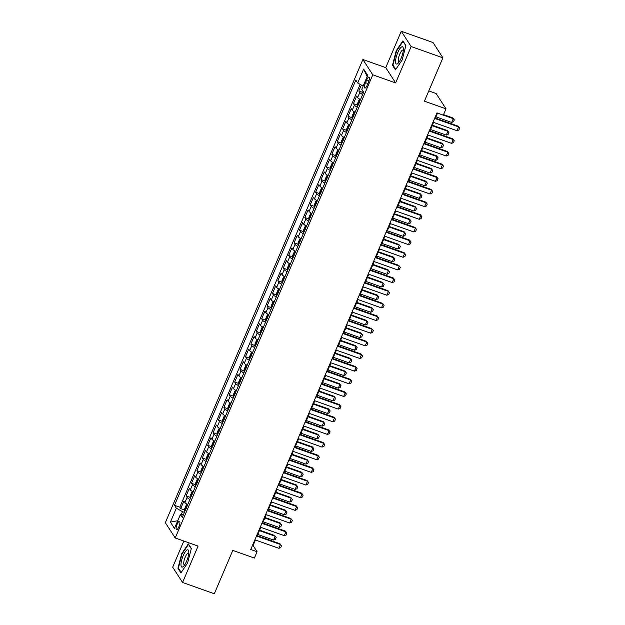 <?xml version="1.0" encoding="UTF-8"?>
<svg xmlns="http://www.w3.org/2000/svg" width="625" height="625" viewBox="0 0 625 625"><rect width="100%" height="100%" fill="white"/><g stroke="black" fill="none" stroke-linecap="round" stroke-linejoin="round"><path stroke-width="0.94" d="M178.867 526.82A4.5 1.281 -70.5 0 0 179.523 521.258A4.5 1.281 -70.5 0 0 177.164 524.18A4.5 1.281 -70.5 0 0 176.508 529.734A4.5 1.281 -70.5 0 0 178.867 526.82M183.828 541.039L172.68 567.18L182.562 582.477L214.312 593.75L232.797 550.406L254.391 558.07L257.086 551.742L253.086 545.539L255.445 540M362.891 59.516L165.336 522.68L175.219 537.977L372.773 74.812L362.891 59.516L385.758 67.633L395.633 82.93L411.156 46.547L401.273 31.25L385.758 67.633M401.273 31.25L433.023 42.523L442.906 57.82L424.422 101.164L446.008 108.828L436.125 93.531L428.789 90.922M411.156 46.547L442.906 57.82M361.359 85.055L358.828 90.984L362.859 92.414M360.414 99.742A3.727 0.766 23.1 0 1 360.156 99.461L360.484 99.578A5.625 1.148 -156.9 0 1 357.648 97.555L356.672 96.047L353.43 103.641L357.461 105.07M355.016 112.398A3.727 0.766 23.1 0 1 354.758 112.117L355.086 112.234A5.625 1.148 23.1 0 1 352.25 110.211L351.273 108.703L348.031 116.289L352.062 117.719M349.617 125.055A3.727 0.766 23.1 0 1 349.359 124.773L349.688 124.891A5.625 1.148 23.1 0 1 346.852 122.867L345.875 121.352L342.633 128.945L346.664 130.375M344.219 137.703A3.727 0.766 23.1 0 1 343.961 137.422L344.289 137.539A5.625 1.148 23.1 0 1 341.453 135.516L340.477 134.008L337.234 141.602L341.266 143.031M338.82 150.359A3.727 0.766 23.1 0 1 338.562 150.078L338.891 150.195A5.625 1.148 23.1 0 1 336.055 148.172L335.078 146.664L331.844 154.258L335.867 155.688M333.5 162.852A5.625 1.148 23.1 0 1 330.656 160.828L329.68 159.32L326.445 166.914L330.469 168.344M328.031 175.672A3.727 0.766 23.1 0 1 327.773 175.391L328.102 175.508A5.625 1.148 23.1 0 1 325.258 173.484L324.281 171.977L321.047 179.57L325.07 181M322.633 188.328A3.727 0.766 23.1 0 1 322.375 188.047L322.703 188.164A5.625 1.148 23.1 0 1 319.859 186.141L318.883 184.625L315.648 192.219L319.672 193.648M317.234 200.977A3.727 0.766 23.1 0 1 316.977 200.695L317.305 200.813A5.625 1.148 23.1 0 1 314.461 198.789L313.484 197.281L310.25 204.875L314.273 206.305M311.836 213.633A3.727 0.766 23.1 0 1 311.578 213.352L311.906 213.469A5.625 1.148 23.1 0 1 309.062 211.445L308.094 209.938L304.852 217.531L308.875 218.961M306.438 226.289A3.727 0.766 23.1 0 1 306.18 226.008L306.508 226.125A5.625 1.148 23.1 0 1 303.664 224.102L302.695 222.594L299.453 230.188L303.484 231.617M301.039 238.945A3.727 0.766 23.1 0 1 300.781 238.664L301.109 238.781A5.625 1.148 23.1 0 1 298.273 236.758L297.297 235.25L294.055 242.844L298.086 244.273M295.641 251.602A3.727 0.766 23.1 0 1 295.383 251.32L295.711 251.437A5.625 1.148 23.1 0 1 292.875 249.414L291.898 247.898L288.656 255.492L292.688 256.922M290.242 264.25A3.727 0.766 23.1 0 1 289.984 263.977L290.312 264.086A5.625 1.148 23.1 0 1 287.477 262.062L286.5 260.555L283.258 268.148L287.289 269.578M284.844 276.906A3.727 0.766 23.1 0 1 284.586 276.625L284.914 276.742A5.625 1.148 23.1 0 1 282.078 274.719L281.102 273.211L277.859 280.805L281.891 282.234M279.445 289.562A3.727 0.766 23.1 0 1 279.188 289.281L279.516 289.398A5.625 1.148 23.1 0 1 276.68 287.375L275.703 285.867L272.469 293.461L276.492 294.891M274.125 302.055A5.625 1.148 23.1 0 1 271.281 300.031L270.305 298.523L267.07 306.117L271.094 307.547M268.727 314.703A5.625 1.148 23.1 0 1 265.883 312.688L264.906 311.18L261.672 318.766L265.695 320.195M263.328 327.359A5.625 1.148 23.1 0 1 260.484 325.344L259.508 323.828L256.273 331.422L260.297 332.852M257.859 340.18A3.727 0.766 23.1 0 1 257.602 339.898L257.93 340.016A5.625 1.148 23.1 0 1 255.086 337.992L254.117 336.484L250.875 344.078L254.898 345.508M252.461 352.836A3.727 0.766 23.1 0 1 252.203 352.555L252.531 352.672A5.625 1.148 23.1 0 1 249.688 350.648L248.719 349.141L245.477 356.734L249.508 358.164M247.062 365.492A3.727 0.766 23.1 0 1 246.805 365.211L247.133 365.328A5.625 1.148 23.1 0 1 244.289 363.305L243.32 361.797L240.078 369.391L244.109 370.82M241.664 378.148A3.727 0.766 23.1 0 1 241.406 377.867L241.734 377.984A5.625 1.148 23.1 0 1 238.898 375.961L237.922 374.453L234.68 382.039L238.711 383.469M236.266 390.805A3.727 0.766 23.1 0 1 236.008 390.523L236.336 390.641A5.625 1.148 23.1 0 1 233.5 388.617L232.523 387.102L229.281 394.695L233.312 396.125M230.867 403.453A3.727 0.766 23.1 0 1 230.609 403.172L230.938 403.289A5.625 1.148 23.1 0 1 228.102 401.266L227.125 399.758L223.883 407.352L227.914 408.781M225.469 416.109A3.727 0.766 23.1 0 1 225.211 415.828L225.539 415.945A5.625 1.148 23.1 0 1 222.703 413.922L221.727 412.414L218.492 420.008L222.516 421.438M220.07 428.766A3.727 0.766 23.1 0 1 219.812 428.484L220.141 428.602A5.625 1.148 23.1 0 1 217.305 426.578L216.328 425.07L213.094 432.664L217.117 434.094M214.75 441.25A5.625 1.148 23.1 0 1 211.906 439.234L210.93 437.727L207.695 445.312L211.719 446.742M209.281 454.078A3.727 0.766 23.1 0 1 209.023 453.797L209.352 453.914A5.625 1.148 23.1 0 1 206.508 451.891L205.531 450.375L202.297 457.969L206.32 459.398M203.883 466.727A3.727 0.766 23.1 0 1 203.625 466.445L203.953 466.563A5.625 1.148 23.1 0 1 201.109 464.539L200.133 463.031L196.898 470.625L200.922 472.055M198.484 479.383A3.727 0.766 23.1 0 1 198.227 479.102L198.555 479.219A5.625 1.148 23.1 0 1 195.711 477.195L194.742 475.688L191.5 483.281L195.523 484.711M193.086 492.039A3.727 0.766 23.1 0 1 192.828 491.758L193.156 491.875A5.625 1.148 23.1 0 1 190.312 489.852L189.344 488.344L186.102 495.937L190.133 497.367M446.008 108.828L443.313 115.156L436.961 112.898L250.742 549.492L257.086 551.742M366.703 79.906L365.516 82.695A4.359 1.234 -70.5 0 0 364.883 88.078A4.359 1.234 -70.5 0 0 367.172 85.258L368.359 82.469A4.359 1.234 -70.5 0 0 368.984 77.086A4.359 1.234 -70.5 0 0 366.703 79.906L368.977 80.719M183.461 514.602L180.406 514.492L182.273 517.383L363.641 92.188L361.766 89.289L367.703 75.367L363.648 69.086L357.711 83.008L355.836 80.109L174.477 505.312L176.344 508.203L182.492 511.664L181.273 514.523M180.406 514.492L174.469 528.414L170.406 522.125L176.344 508.203M362.641 94.516A5.625 1.148 -156.9 0 1 359.805 92.492L358.828 90.984M360.156 84.383L179.812 507.203L180.703 508.594L184.734 510.023M187.688 504.695A3.727 0.766 23.1 0 1 187.43 504.414L187.758 504.531A5.625 1.148 23.1 0 1 184.914 502.508L183.945 501L180.703 508.594M189.914 499.469A5.625 1.148 -156.9 0 1 187.078 497.445L186.102 495.937M195.312 486.812A5.625 1.148 -156.9 0 1 192.477 484.789L191.5 483.281M200.711 474.156A5.625 1.148 -156.9 0 1 197.875 472.133L196.898 470.625M206.109 461.5A5.625 1.148 -156.9 0 1 203.273 459.477L202.297 457.969M211.508 448.844A5.625 1.148 -156.9 0 1 208.664 446.828L207.695 445.312M216.906 436.195A5.625 1.148 -156.9 0 1 214.062 434.172L213.094 432.664M222.305 423.539A5.625 1.148 -156.9 0 1 219.461 421.516L218.492 420.008M227.703 410.883A5.625 1.148 -156.9 0 1 224.859 408.859L223.883 407.352M233.102 398.227A5.625 1.148 -156.9 0 1 230.258 396.203L229.281 394.695M238.5 385.57A5.625 1.148 -156.9 0 1 235.656 383.555L234.68 382.039M243.898 372.914A5.625 1.148 -156.9 0 1 241.055 370.898L240.078 369.391M249.289 360.266A5.625 1.148 -156.9 0 1 246.453 358.242L245.477 356.734M254.688 347.609A5.625 1.148 -156.9 0 1 251.852 345.586L250.875 344.078M260.086 334.953A5.625 1.148 -156.9 0 1 257.25 332.93L256.273 331.422M265.484 322.297A5.625 1.148 -156.9 0 1 262.648 320.281L261.672 318.766M270.883 309.641A5.625 1.148 -156.9 0 1 268.039 307.625L267.07 306.117M276.281 296.992A5.625 1.148 -156.9 0 1 273.438 294.969L272.469 293.461M281.68 284.336A5.625 1.148 -156.9 0 1 278.836 282.312L277.859 280.805M287.078 271.68A5.625 1.148 -156.9 0 1 284.234 269.656L283.258 268.148M292.477 259.023A5.625 1.148 -156.9 0 1 289.633 257.008L288.656 255.492M297.875 246.367A5.625 1.148 -156.9 0 1 295.031 244.352L294.055 242.844M303.273 233.719A5.625 1.148 -156.9 0 1 300.43 231.695L299.453 230.188M308.664 221.062A5.625 1.148 -156.9 0 1 305.828 219.039L304.852 217.531M314.062 208.406A5.625 1.148 -156.9 0 1 311.227 206.383L310.25 204.875M319.461 195.75A5.625 1.148 -156.9 0 1 316.625 193.727L315.648 192.219M324.859 183.094A5.625 1.148 -156.9 0 1 322.023 181.078L321.047 179.57M330.258 170.445A5.625 1.148 -156.9 0 1 327.414 168.422L326.445 166.914M335.656 157.789A5.625 1.148 -156.9 0 1 332.812 155.766L331.844 154.258M341.055 145.133A5.625 1.148 -156.9 0 1 338.211 143.109L337.234 141.602M346.453 132.477A5.625 1.148 -156.9 0 1 343.609 130.453L342.633 128.945M351.852 119.82A5.625 1.148 -156.9 0 1 349.008 117.805L348.031 116.289M357.25 107.164A5.625 1.148 -156.9 0 1 354.406 105.148L353.43 103.641M395.633 82.93L372.773 74.812M182.562 582.477L198.078 546.094L175.219 537.977M257.281 535.703L260.844 527.344M262.68 523.047L266.242 514.688M268.078 510.391L271.641 502.031M273.477 497.742L277.039 489.375M278.867 485.086L282.438 476.727M284.266 472.43L287.836 464.07M289.664 459.773L293.234 451.414M295.062 447.117L298.633 438.758M300.461 434.469L304.031 426.102M305.859 421.812L309.422 413.453M311.258 409.156L314.82 400.797M316.656 396.5L320.219 388.141M322.055 383.844L325.617 375.484M327.453 371.188L331.016 362.828M332.852 358.539L336.414 350.18M338.242 345.883L341.812 337.523M343.641 333.227L347.211 324.867M349.039 320.57L352.609 312.211M354.438 307.914L358.008 299.555M359.836 295.266L363.406 286.906M365.234 282.609L368.797 274.25M370.633 269.953L374.195 261.594M376.031 257.297L379.594 248.938M381.43 244.641L384.992 236.281M386.828 231.992L390.391 223.633M392.227 219.336L395.789 210.977M397.617 206.68L401.188 198.32M403.016 194.023L406.586 185.664M408.414 181.367L411.984 173.008M413.812 168.719L417.383 160.352M419.211 156.062L422.773 147.703M424.609 143.406L428.172 135.047M430.008 130.75L433.57 122.391M435.406 118.094L437.531 113.102M184.422 512.352L182.492 511.664M252.508 545.336L253.086 545.539M363.148 86.062L357.711 83.008M179.812 507.203L174.477 505.312M367.172 76.617L363.648 69.086M170.406 522.125L177.75 520.711M396.219 50.742L392.5 65.258L395.477 69.867L402.172 59.961L405.891 45.445L402.914 40.836L396.219 50.742L396.625 50.891M180.914 572.891L187.617 562.984L191.336 548.469L188.359 543.859L181.664 553.773L177.938 568.289L180.914 572.891M393.281 65.539L392.5 65.258M178.727 568.562L177.938 568.289M182.07 553.914L181.664 553.773M434.617 118.391L458.617 126.914L458.133 126.164L459.664 128.133L458.852 130.031L457 130.703L433 122.188M434.828 117.891L458.133 126.164M457 130.703L458.617 126.914L459.664 128.133M362.875 91.008L362.852 93.133A3.727 0.766 23.1 0 0 363.109 93.414M435.938 116.859L451.656 122.438L453.273 118.641L443.328 115.109M452.797 117.898L454.32 119.867L452.797 117.898L443.539 114.609M454.32 119.867L453.508 121.766L451.656 122.438M401.188 58.125A9.133 2.594 -70.5 0 0 403.328 48.5A9.133 2.594 -70.5 0 0 397.711 52.75A9.133 2.594 -70.5 0 0 395.539 61.922A9.133 2.594 -70.5 0 0 398.078 63.273A9.133 2.594 -70.5 0 0 401.188 58.125M403.32 50.289A6.258 1.773 -70.5 0 0 403.047 50.078A6.258 1.773 -70.5 0 0 399.766 54.133A6.258 1.773 -70.5 0 0 398.859 61.867A6.258 1.773 -70.5 0 0 399.203 61.875M395.781 69.414L392.961 65.039L396.57 50.977L403.055 41.375L405.836 45.68M188.797 552.688A9.133 2.594 -70.5 0 0 188.773 551.523A9.133 2.594 -70.5 0 0 184.75 552.633A9.133 2.594 -70.5 0 0 180.984 564.25A9.133 2.594 -70.5 0 0 183.523 566.305A9.133 2.594 -70.5 0 0 188.797 552.688M188.758 553.312A6.258 1.773 -70.5 0 0 188.484 553.109A6.258 1.773 -70.5 0 0 185.586 556.32A6.258 1.773 -70.5 0 0 183.719 562.961A6.258 1.773 -70.5 0 0 184.305 564.898A6.258 1.773 -70.5 0 0 184.641 564.906M181.227 572.438L178.406 568.07L182.008 554L188.5 544.406L191.273 548.703M429.219 131.047L453.219 139.562L452.742 138.82L454.266 140.789L453.453 142.688L451.602 143.359L427.602 134.844M429.437 130.547L452.742 138.82M451.602 143.359L453.219 139.562L454.266 140.789M423.82 143.703L447.82 152.219L447.344 151.477L448.867 153.445L448.055 155.344L446.203 156.016L422.203 147.5M424.039 143.203L447.344 151.477M446.203 156.016L447.82 152.219L448.867 153.445M418.422 156.352L442.422 164.875L441.945 164.133L443.469 166.102L442.656 168L440.805 168.672L416.805 160.148M418.641 155.859L441.945 164.133M440.805 168.672L442.422 164.875L443.469 166.102M413.031 169.008L437.023 177.531L436.547 176.781L438.07 178.758L437.266 180.656L435.406 181.328L411.406 172.805M413.242 168.516L436.547 176.781M435.406 181.328L437.023 177.531L438.07 178.758M360.156 99.461L359.078 99.898L357.461 103.695L357.453 105.789A3.727 0.766 23.1 0 0 357.719 106.07M359.484 102.234L358.836 103.75M430.539 129.508L446.258 135.094L447.875 131.297L432.156 125.711M447.398 130.555L448.922 132.523L447.398 130.555L432.367 125.219M448.922 132.523L448.117 134.422L446.258 135.094M354.758 112.117L353.68 112.555L352.062 116.352L352.062 118.445A3.727 0.766 23.1 0 0 352.32 118.727M354.086 114.883L353.445 116.406M425.141 142.164L440.859 147.75L442.477 143.953L426.758 138.367M442 143.203L443.523 145.172L442 143.203L426.969 137.867M443.523 145.172L442.719 147.07L440.859 147.75M349.359 124.773L348.289 125.211L346.664 129.008L346.664 131.102A3.727 0.766 23.1 0 0 346.922 131.375M348.695 127.539L348.047 129.062M419.742 154.82L435.461 160.398L437.078 156.602L421.359 151.023M436.602 155.859L438.125 157.828L436.602 155.859L421.57 150.523M438.125 157.828L437.32 159.727L435.461 160.398M341.266 143.703L343.938 137.438L342.891 137.867L341.266 141.656L341.266 143.75A3.727 0.766 23.1 0 0 341.523 144.031M343.297 140.195L342.648 141.711M414.344 167.477L430.062 173.055L431.687 169.258L415.961 163.68M431.203 168.516L432.727 170.484L431.203 168.516L416.172 163.18M432.727 170.484L431.922 172.383L430.062 173.055M407.633 181.664L431.625 190.188L431.148 189.438L432.672 191.406L431.867 193.305L430.008 193.984L406.008 185.461M407.844 181.164L431.148 189.438M430.008 193.984L431.625 190.188L432.672 191.406M335.867 156.352L338.539 150.094L337.492 150.516L335.875 154.312L335.867 156.406A3.727 0.766 23.1 0 0 336.125 156.688M337.898 152.852L337.25 154.367M408.945 180.133L424.664 185.711L426.289 181.914L410.562 176.336M425.805 181.172L427.336 183.141L425.805 181.172L410.773 175.836M427.336 183.141L426.523 185.039L424.664 185.711M402.234 194.32L426.234 202.836L425.75 202.094L427.273 204.062L426.469 205.961L424.609 206.633L400.617 198.117M402.445 193.82L425.75 202.094M424.609 206.633L426.234 202.836L427.273 204.062M333.492 162.852L332.094 163.172L330.477 166.969L330.469 169.062A3.727 0.766 23.1 0 0 330.727 169.344M332.5 165.508L331.852 167.023M403.547 192.781L419.273 198.367L420.891 194.57L405.164 188.984M420.406 193.828L421.938 195.797L420.406 193.828L405.383 188.492M421.938 195.797L421.125 197.695L419.273 198.367M396.836 206.977L420.836 215.492L420.352 214.75L421.875 216.719L421.07 218.617L419.211 219.289L395.219 210.773M397.047 206.477L420.352 214.75M419.211 219.289L420.836 215.492L421.875 216.719M327.773 175.391L326.695 175.828L325.078 179.625L325.07 181.719A3.727 0.766 23.1 0 0 325.328 182M327.102 178.156L326.453 179.68M398.148 205.437L413.875 211.023L415.492 207.227L399.766 201.641M415.008 206.477L416.539 208.445L415.008 206.477L399.984 201.141M416.539 208.445L415.727 210.344L413.875 211.023M391.438 219.633L415.438 228.148L414.953 227.406L416.484 229.375L415.672 231.273L413.812 231.945L389.82 223.422M391.648 219.133L414.953 227.406M413.812 231.945L415.438 228.148L416.484 229.375M322.375 188.047L321.297 188.484L319.68 192.281L319.672 194.375A3.727 0.766 23.1 0 0 319.93 194.656M321.703 190.812L321.055 192.336M392.75 218.094L408.477 223.672L410.094 219.875L394.375 214.297M409.609 219.133L411.141 221.102L409.609 219.133L394.586 213.797M411.141 221.102L410.328 223L408.477 223.672M386.039 232.281L410.039 240.805L409.555 240.062L411.086 242.031L410.273 243.93L408.422 244.602L384.422 236.078M386.25 231.789L409.555 240.062M408.422 244.602L410.039 240.805L411.086 242.031M316.977 200.695L315.898 201.141L314.281 204.938L314.273 207.023A3.727 0.766 23.1 0 0 314.531 207.305M316.305 203.469L315.656 204.984M387.352 230.75L403.078 236.328L404.695 232.531L388.977 226.953M404.219 231.789L405.742 233.758L404.219 231.789L389.188 226.453M405.742 233.758L404.93 235.656L403.078 236.328M380.641 244.938L404.641 253.461L404.156 252.711L405.688 254.68L404.875 256.578L403.023 257.258L379.023 248.734M380.852 244.438L404.156 252.711M403.023 257.258L404.641 253.461L405.688 254.68M308.875 219.625L311.547 213.367L310.5 213.789L308.883 217.586L308.875 219.68A3.727 0.766 23.1 0 0 309.133 219.961M310.906 216.125L310.258 217.641M381.953 243.406L397.68 248.984L399.297 245.187L383.578 239.609M398.82 244.445L400.344 246.414L398.82 244.445L383.789 239.109M400.344 246.414L399.531 248.312L397.68 248.984M375.242 257.594L399.242 266.109L398.758 265.367L400.289 267.336L399.477 269.234L397.625 269.906L373.625 261.391M375.453 257.094L398.758 265.367M397.625 269.906L399.242 266.109L400.289 267.336M306.18 226.008L305.102 226.445L303.484 230.242L303.477 232.336A3.727 0.766 23.1 0 0 303.742 232.617M305.508 228.781L304.859 230.297M376.562 256.055L392.281 261.641L393.898 257.844L378.18 252.258M393.422 257.102L394.945 259.07L393.422 257.102L378.391 251.766M394.945 259.07L394.133 260.969L392.281 261.641M369.844 270.25L393.844 278.766L393.367 278.023L394.891 279.992L394.078 281.891L392.227 282.562L368.227 274.047M370.062 269.75L393.367 278.023M392.227 282.562L393.844 278.766L394.891 279.992M300.781 238.664L299.703 239.102L298.086 242.898L298.086 244.992A3.727 0.766 23.1 0 0 298.344 245.273M300.109 241.43L299.461 242.953M371.164 268.711L386.883 274.297L388.5 270.5L372.781 264.914M388.023 269.75L389.547 271.727L388.023 269.75L372.992 264.422M389.547 271.727L388.742 273.617L386.883 274.297M295.383 251.32L294.312 251.758L292.688 255.555L292.688 257.648A3.727 0.766 23.1 0 0 292.945 257.93M294.711 254.086L294.07 255.609M365.766 281.367L381.484 286.945L383.102 283.156L367.383 277.57M382.625 282.406L384.148 284.375L382.625 282.406L367.594 277.07M384.148 284.375L383.344 286.273L381.484 286.945M289.984 263.977L288.914 264.414L287.289 268.211L287.289 270.297A3.727 0.766 23.1 0 0 287.547 270.578M289.32 266.742L288.672 268.258M360.367 294.023L376.086 299.602L377.711 295.805L361.984 290.227M377.227 295.062L378.75 297.031L377.227 295.062L362.195 289.727M378.75 297.031L377.945 298.93L376.086 299.602M364.445 282.906L388.445 291.422L387.969 290.68L389.492 292.648L388.68 294.547L386.828 295.219L362.828 286.695M364.664 282.406L387.969 290.68M386.828 295.219L388.445 291.422L389.492 292.648M359.055 295.555L383.047 304.078L382.57 303.336L384.094 305.305L383.281 307.203L381.43 307.875L357.43 299.352M359.266 295.062L382.57 303.336M381.43 307.875L383.047 304.078L384.094 305.305M353.656 308.211L377.648 316.734L377.172 315.984L378.695 317.953L377.891 319.852L376.031 320.531L352.031 312.008M353.867 307.711L377.172 315.984M376.031 320.531L377.648 316.734L378.695 317.953M281.891 282.906L284.562 276.641L283.516 277.062L281.891 280.859L281.891 282.953A3.727 0.766 23.1 0 0 282.148 283.234M283.922 279.398L283.273 280.914M354.969 306.68L370.688 312.258L372.312 308.461L356.586 302.883M371.828 307.719L373.352 309.688L371.828 307.719L356.797 302.383M373.352 309.688L372.547 311.586L370.688 312.258M348.258 320.867L372.25 329.383L371.773 328.641L373.297 330.609L372.492 332.508L370.633 333.18L346.633 324.664M348.469 320.367L371.773 328.641M370.633 333.18L372.25 329.383L373.297 330.609M276.492 295.555L279.164 289.297L278.117 289.719L276.5 293.516L276.492 295.609A3.727 0.766 23.1 0 0 276.75 295.891M278.523 292.055L277.875 293.57M349.57 319.328L365.289 324.914L366.914 321.117L351.188 315.539M366.43 320.375L367.961 322.344L366.43 320.375L351.398 315.039M367.961 322.344L367.148 324.242L365.289 324.914M342.859 333.523L366.859 342.039L366.375 341.297L367.898 343.266L367.094 345.164L365.234 345.836L341.242 337.32M343.07 333.023L366.375 341.297M365.234 345.836L366.859 342.039L367.898 343.266M274.117 302.055L272.719 302.375L271.102 306.172L271.094 308.266A3.727 0.766 23.1 0 0 271.352 308.547M273.125 304.711L272.477 306.227M344.172 331.984L359.898 337.57L361.516 333.773L345.789 328.188M361.031 333.023L362.562 335L361.031 333.023L346.008 327.695M362.562 335L361.75 336.898L359.898 337.57M337.461 346.18L361.461 354.695L360.977 353.953L362.5 355.922L361.695 357.82L359.836 358.492L335.844 349.977M337.672 345.68L360.977 353.953M359.836 358.492L361.461 354.695L362.5 355.922M268.727 314.711L267.32 315.031L265.703 318.828L265.695 320.922A3.727 0.766 23.1 0 0 265.953 321.203M267.727 317.359L267.078 318.883M338.773 344.641L354.5 350.219L356.117 346.43L340.391 340.844M355.633 345.68L357.164 347.648L355.633 345.68L340.609 340.344M357.164 347.648L356.352 349.547L354.5 350.219M332.062 358.828L356.062 367.352L355.578 366.609L357.109 368.578L356.297 370.477L354.438 371.148L330.445 362.625M332.273 358.336L355.578 366.609M354.438 371.148L356.062 367.352L357.109 368.578M263.328 327.367L261.922 327.688L260.305 331.484L260.297 333.57A3.727 0.766 23.1 0 0 260.555 333.852M262.328 330.016L261.68 331.539M333.375 357.297L349.102 362.875L350.719 359.078L335 353.5M350.234 358.336L351.766 360.305L350.234 358.336L335.211 353M351.766 360.305L350.953 362.203L349.102 362.875M326.664 371.484L350.664 380.008L350.18 379.258L351.711 381.234L350.898 383.125L349.047 383.805L325.047 375.281M326.875 370.984L350.18 379.258M349.047 383.805L350.664 380.008L351.711 381.234M257.602 339.898L256.523 340.336L254.906 344.133L254.898 346.227A3.727 0.766 23.1 0 0 255.156 346.508M256.93 342.672L256.281 344.188M327.977 369.953L343.703 375.531L345.32 371.734L329.602 366.156M344.844 370.992L346.367 372.961L344.844 370.992L329.812 365.656M346.367 372.961L345.555 374.859L343.703 375.531M321.266 384.141L345.266 392.664L344.781 391.914L346.312 393.883L345.5 395.781L343.648 396.453L319.648 387.938M321.477 383.641L344.781 391.914M343.648 396.453L345.266 392.664L346.312 393.883M252.203 352.555L251.125 352.992L249.508 356.789L249.5 358.883A3.727 0.766 23.1 0 0 249.758 359.164M251.531 355.328L250.883 356.844M322.578 382.602L338.305 388.188L339.922 384.391L324.203 378.812M339.445 383.648L340.969 385.617L339.445 383.648L324.414 378.312M340.969 385.617L340.156 387.516L338.305 388.188M315.867 396.797L339.867 405.312L339.383 404.57L340.914 406.539L340.102 408.437L338.25 409.109L314.25 400.594M316.078 396.297L339.383 404.57M338.25 409.109L339.867 405.312L340.914 406.539M246.805 365.211L245.727 365.648L244.109 369.445L244.102 371.539A3.727 0.766 23.1 0 0 244.367 371.82M246.133 367.984L245.484 369.5M317.188 395.258L332.906 400.844L334.523 397.047L318.805 391.461M334.047 396.305L335.57 398.273L334.047 396.305L319.016 390.969M335.57 398.273L334.766 400.172L332.906 400.844M310.469 409.453L334.469 417.969L333.992 417.227L335.516 419.195L334.703 421.094L332.852 421.766L308.852 413.25M310.688 408.953L333.992 417.227M332.852 421.766L334.469 417.969L335.516 419.195M305.07 422.102L329.07 430.625L328.594 429.883L330.117 431.852L329.305 433.75L327.453 434.422L303.453 425.898M305.289 421.609L328.594 429.883M327.453 434.422L329.07 430.625L330.117 431.852M299.68 434.758L323.672 443.281L323.195 442.531L324.719 444.508L323.914 446.406L322.055 447.078L298.055 438.555M299.891 434.258L323.195 442.531M322.055 447.078L323.672 443.281L324.719 444.508M241.406 377.867L240.328 378.305L238.711 382.102L238.711 384.195A3.727 0.766 23.1 0 0 238.969 384.477M240.734 380.633L240.086 382.156M311.789 407.914L327.508 413.5L329.125 409.703L313.406 404.117M328.648 408.953L330.172 410.922L328.648 408.953L313.617 403.617M330.172 410.922L329.367 412.82L327.508 413.5M236.008 390.523L234.938 390.961L233.312 394.758L233.312 396.852A3.727 0.766 23.1 0 0 233.57 397.125M235.336 393.289L234.695 394.812M306.391 420.57L322.109 426.148L323.727 422.352L308.008 416.773M323.25 421.609L324.773 423.578L323.25 421.609L308.219 416.273M324.773 423.578L323.969 425.477L322.109 426.148M230.609 403.172L229.539 403.617L227.914 407.406L227.914 409.5A3.727 0.766 23.1 0 0 228.172 409.781M229.945 405.945L229.297 407.461M300.992 433.227L316.711 438.805L318.336 435.008L302.609 429.43M317.852 434.266L319.375 436.234L317.852 434.266L302.82 428.93M319.375 436.234L318.57 438.133L316.711 438.805M294.281 447.414L318.273 455.938L317.797 455.188L319.32 457.156L318.516 459.055L316.656 459.727L292.656 451.211M294.492 446.914L317.797 455.188M316.656 459.727L318.273 455.938L319.32 457.156M225.211 415.828L224.141 416.266L222.516 420.062L222.516 422.156A3.727 0.766 23.1 0 0 222.773 422.438M224.547 418.602L223.898 420.117M295.594 445.883L311.312 451.461L312.938 447.664L297.211 442.086M312.453 446.922L313.984 448.891L312.453 446.922L297.422 441.586M313.984 448.891L313.172 450.789L311.312 451.461M288.883 460.07L312.875 468.586L312.398 467.844L313.922 469.812L313.117 471.711L311.258 472.383L287.258 463.867M289.094 459.57L312.398 467.844M311.258 472.383L312.875 468.586L313.922 469.812M217.117 434.758L219.789 428.492L218.742 428.922L217.125 432.719L217.117 434.812A3.727 0.766 23.1 0 0 217.375 435.094M219.148 431.258L218.5 432.773M290.195 458.531L305.914 464.117L307.539 460.32L291.812 454.734M307.055 459.578L308.586 461.547L307.055 459.578L292.031 454.242M308.586 461.547L307.773 463.445L305.914 464.117M283.484 472.727L307.484 481.242L307 480.5L308.523 482.469L307.719 484.367L305.859 485.039L281.867 476.523M283.695 472.227L307 480.5M305.859 485.039L307.484 481.242L308.523 482.469M214.742 441.258L213.344 441.578L211.727 445.375L211.719 447.469A3.727 0.766 23.1 0 0 211.977 447.75M213.75 443.906L213.102 445.43M284.797 471.188L300.523 476.773L302.141 472.977L286.414 467.391M301.656 472.227L303.188 474.195L301.656 472.227L286.633 466.891M303.188 474.195L302.375 476.094L300.523 476.773M278.086 485.375L302.086 493.898L301.602 493.156L303.133 495.125L302.32 497.023L300.461 497.695L276.469 489.172M278.297 484.883L301.602 493.156M300.461 497.695L302.086 493.898L303.133 495.125M209.023 453.797L207.945 454.234L206.328 458.031L206.32 460.125A3.727 0.766 23.1 0 0 206.578 460.406M208.352 456.562L207.703 458.086M279.398 483.844L295.125 489.422L296.742 485.625L281.016 480.047M296.258 484.883L297.789 486.852L296.258 484.883L281.234 479.547M297.789 486.852L296.977 488.75L295.125 489.422M272.688 498.031L296.688 506.555L296.203 505.813L297.734 507.781L296.922 509.68L295.062 510.352L271.07 501.828M272.898 497.539L296.203 505.813M295.062 510.352L296.688 506.555L297.734 507.781M267.289 510.687L291.289 519.211L290.805 518.461L292.336 520.43L291.523 522.328L289.672 523.008L265.672 514.484M267.5 510.188L290.805 518.461M289.672 523.008L291.289 519.211L292.336 520.43M261.891 523.344L285.891 531.859L285.406 531.117L286.938 533.086L286.125 534.984L284.273 535.656L260.273 527.141M262.102 522.844L285.406 531.117M284.273 535.656L285.891 531.859L286.938 533.086M203.625 466.445L202.547 466.891L200.93 470.688L200.922 472.773A3.727 0.766 23.1 0 0 201.18 473.055M202.953 469.219L202.305 470.734M274 496.5L289.727 502.078L291.344 498.281L275.625 492.703M290.859 497.539L292.391 499.508L290.859 497.539L275.836 492.203M292.391 499.508L291.578 501.406L289.727 502.078M198.227 479.102L197.148 479.539L195.531 483.336L195.523 485.43A3.727 0.766 23.1 0 0 195.781 485.711M197.555 481.875L196.906 483.391M268.602 509.156L284.328 514.734L285.945 510.938L270.227 505.359M285.469 510.195L286.992 512.164L285.469 510.195L270.438 504.859M286.992 512.164L286.18 514.062L284.328 514.734M190.125 498.031L192.797 491.766L191.75 492.195L190.133 495.992L190.125 498.086A3.727 0.766 23.1 0 0 190.383 498.367M192.156 494.531L191.508 496.047M263.211 521.805L278.93 527.391L280.547 523.594L264.828 518.008M280.07 522.852L281.594 524.82L280.07 522.852L265.039 517.516M281.594 524.82L280.781 526.719L278.93 527.391M256.492 536L280.492 544.516L280.008 543.773L281.539 545.742L280.727 547.641L278.875 548.312L254.875 539.797M256.703 535.5L280.008 543.773M278.875 548.312L280.492 544.516L281.539 545.742M187.43 504.414L186.352 504.852L184.734 508.648L184.727 510.742A3.727 0.766 23.1 0 0 184.992 511.023M186.758 507.18L186.109 508.703M257.812 534.461L273.531 540.047L275.148 536.25L259.43 530.664M274.672 535.5L276.195 537.469L274.672 535.5L259.641 530.164M276.195 537.469L275.391 539.367L273.531 540.047M357.648 97.555L359.805 92.492M184.914 502.508L187.078 497.445M190.312 489.852L192.477 484.789M195.711 477.195L197.875 472.133M201.109 464.539L203.273 459.477M206.508 451.891L208.664 446.828M211.906 439.234L214.062 434.172M217.305 426.578L219.461 421.516M222.703 413.922L224.859 408.859M228.102 401.266L230.258 396.203M233.5 388.617L235.656 383.555M238.898 375.961L241.055 370.898M244.289 363.305L246.453 358.242M249.688 350.648L251.852 345.586M255.086 337.992L257.25 332.93M260.484 325.344L262.648 320.281M265.883 312.688L268.039 307.625M271.281 300.031L273.438 294.969M276.68 287.375L278.836 282.312M282.078 274.719L284.234 269.656M287.477 262.062L289.633 257.008M292.875 249.414L295.031 244.352M298.273 236.758L300.43 231.695M303.664 224.102L305.828 219.039M309.062 211.445L311.227 206.383M314.461 198.789L316.625 193.727M319.859 186.141L322.023 181.078M325.258 173.484L327.414 168.422M330.656 160.828L332.812 155.766M336.055 148.172L338.211 143.109M341.453 135.516L343.609 130.453M346.852 122.867L349.008 117.805M352.25 110.211L354.406 105.148M367.898 83.539L365.516 82.695M363.398 91.812L362.852 93.078M360.125 99.469L357.453 105.734M354.734 112.125L352.062 118.391M349.336 124.781L346.664 131.047M333.141 162.742L330.469 169.008M327.742 175.398L325.07 181.664M322.344 188.055L319.672 194.32M316.945 200.711L314.273 206.977M306.148 226.016L303.477 232.281M300.75 238.672L298.078 244.938M295.359 251.328L292.688 257.594M289.961 263.984L287.289 270.25M273.766 301.945L271.094 308.211M268.367 314.602L265.695 320.867M262.969 327.258L260.297 333.523M257.57 339.914L254.898 346.18M252.172 352.57L249.5 358.828M246.773 365.219L244.102 371.484M241.375 377.875L238.703 384.141M235.984 390.531L233.312 396.797M230.586 403.188L227.914 409.453M225.188 415.844L222.516 422.102M214.391 441.148L211.719 447.414M208.992 453.805L206.32 460.07M203.594 466.461L200.922 472.727M198.195 479.117L195.523 485.375M187.398 504.422L184.727 510.687"/></g></svg>
